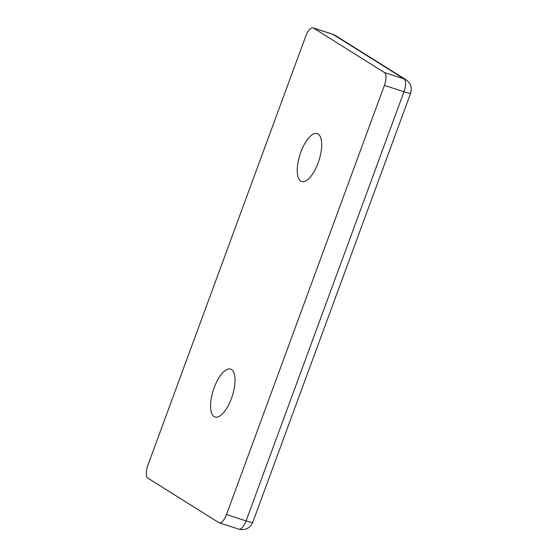 <?xml version="1.0" encoding="UTF-8"?>
<svg xmlns="http://www.w3.org/2000/svg" width="557" height="557" viewBox="0 0 557 557"><rect width="100%" height="100%" fill="white"/><g stroke="black" fill="none" stroke-linecap="round" stroke-linejoin="round"><path stroke-width="0.84" d="M318.124 134.014A25.197 9.929 -72 0 0 317.232 133.596A25.197 9.929 -72 0 0 300.411 153.328A25.197 9.929 -72 0 0 300.794 181.122A25.197 9.929 -72 0 0 301.685 181.54A25.197 9.929 -72 0 0 318.507 161.809A25.197 9.929 -72 0 0 318.124 134.014M231.475 369.528A25.197 9.929 -72 0 0 230.577 369.11A25.197 9.929 -72 0 0 213.763 388.842A25.197 9.929 -72 0 0 214.139 416.636A25.197 9.929 -72 0 0 215.037 417.054A25.197 9.929 -72 0 0 231.851 397.322A25.197 9.929 -72 0 0 231.475 369.528M226.497 514.55A11.203 4.414 108 0 1 219.207 522.8A11.203 4.414 108 0 1 218.81 522.612L147.856 478.129A11.203 4.414 108 0 1 147.87 465.255L305.772 36.101A11.203 4.414 108 0 1 313.062 27.85A11.203 4.414 108 0 1 313.459 28.038L384.414 72.521A11.203 4.414 108 0 1 384.4 85.395L226.497 514.55L246.083 520.899A11.203 1.017 20.2 0 0 252.76 522.362L410.655 93.207A11.203 1.017 -159.8 0 1 403.978 91.745L246.083 520.899A11.203 4.414 108 0 1 242.232 527.597A11.203 4.414 108 0 1 238.793 529.15L219.207 522.8M410.655 93.207C412.25 87.63 410.732 83.174 406.095 79.846L406.095 79.846A11.203 10.242 122.1 0 0 403.999 78.871L384.414 72.521M406.095 79.846L335.14 35.363A11.203 10.242 122.1 0 0 333.037 34.388L403.999 78.871A11.203 4.414 -72 0 1 403.978 91.745L384.4 85.395M313.459 28.038L333.037 34.388A11.203 4.414 108 0 0 332.64 34.2L313.062 27.85M252.76 522.362C249.849 528.37 245.191 530.633 238.793 529.15M332.64 34.2L335.14 35.363"/></g></svg>
